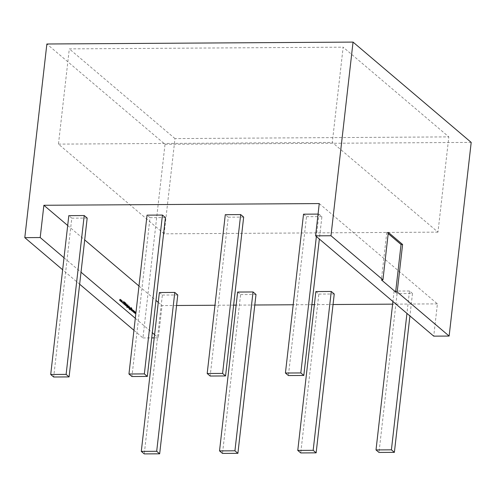 <?xml version="1.0" encoding="UTF-8"?>
<svg xmlns="http://www.w3.org/2000/svg" width="496" height="496" viewBox="0 0 496 496"><rect width="100%" height="100%" fill="white"/><g stroke="black" fill="none" stroke-linecap="round" stroke-linejoin="round"><path stroke-width="0.37" stroke-dasharray="2.48 1.86" d="M437.974 232.134L164.133 233.827L174.983 138.589L448.824 136.89L343.151 47.176L332.301 142.42L437.974 232.134L448.824 136.89M164.133 233.827L58.46 144.119L69.31 48.875L343.151 47.176M58.46 144.119L332.301 142.42M174.983 138.589L69.31 48.875M409.51 290.985L394.109 291.084L397.079 293.607L412.48 293.508L409.51 290.985L406.956 313.416M394.109 291.084L392.919 301.5M397.079 293.607L378.981 452.451M412.48 293.508L409.925 315.94M303.527 214.185L306.503 216.709L288.405 375.553M318.06 214.098L318.928 214.092L316.374 236.518M318.928 214.092L321.904 216.616L319.35 239.041M321.904 216.616L306.503 216.709M243.666 217.099L228.259 217.192L210.161 376.036M228.259 217.192L225.289 214.669M165.422 217.583L150.021 217.676L131.924 376.526M150.021 217.676L147.052 215.152M87.184 218.066L71.784 218.166L53.686 377.01M71.784 218.166L68.814 215.642M159.39 292.535L162.359 295.058L144.262 453.902M162.359 295.058L177.76 294.965M237.627 292.051L240.597 294.574L222.499 453.418M240.597 294.574L255.998 294.481M315.865 291.567L318.841 294.091L300.743 452.935M318.841 294.091L334.242 293.992M121.495 301.283L121.247 300.018L120.776 300.675L121.03 301.934L121.458 301.983L121.03 301.934L121.805 301.283L121.477 300.551M121.787 300.545L121.247 300.018L120.776 300.675M122.481 303.161L122.834 302.74L122.481 303.161M123.814 303.583L124.006 304.501L124.36 304.191L123.901 303.651L124.471 302.622L124.304 301.835L123.814 303.583L124.006 304.501L124.67 304.191L124.037 304.24L123.901 303.651M124.211 303.651L124.781 302.622L124.614 301.828L124.006 302.045L124.595 302.095L124.391 302.535M125.773 303.893L125.736 303.044L125.445 303.614L125.438 305.641L125.624 304.017L126.077 303.893L125.649 303.794M127.131 304.786L127.1 307.576L127.522 307.291L127.137 307.353L126.957 306.28L127.193 306.869L127.658 306.243L127.404 304.984L126.784 305.108L126.734 304.711L126.796 307.576L127.218 307.291L126.827 307.353L126.647 306.28L127.311 306.919L126.889 306.869L127.348 306.243L126.821 304.786M126.796 307.576L127.522 307.291L126.796 307.576M127.726 305.127L128.08 304.736L127.726 305.127M128.743 308.072L129.003 305.821L128.879 306.9L128.514 306.243L128.948 306.292L128.166 306.943L128.421 308.208L128.743 308.072M130.398 309.851L130.696 308.078L130.262 307.706L130.659 307.743L129.878 309.411L130.343 307.985L130.485 309.926M130.795 309.926L131.006 308.072L130.659 307.743L130.268 309.479L130.119 308.196L130.646 307.985L130.522 308.679M130.994 307.898L131.347 307.508L130.994 307.898M131.806 311.079L132.159 310.657L131.806 311.079M133.839 312.771L134.354 311.184L133.901 312.257L133.815 310.725L133.443 311.866L133.294 310.279L133.374 312.375L133.765 311.252L133.858 312.784M133.932 330.293L142.953 337.95L165.019 144.299L46.866 43.995M79.645 284.208L62.645 269.774M134.912 313.683L135.427 312.089L134.974 313.168L134.9 311.643L134.515 312.778L134.366 311.19L134.447 313.286L134.838 312.164L134.931 313.695M132.767 311.86L133.281 310.273L132.829 311.345L132.742 309.814L132.37 310.955L132.221 309.368L132.302 311.469L132.692 310.341L132.785 311.879M131.44 310.732L131.812 308.276L131.614 309.163L131.204 307.762L131.545 309.293L130.882 310.26L131.576 309.51L131.521 310.806M130.696 310.099L130.907 308.252L130.777 310.174M129.592 306.875L129.568 309.665L129.989 309.38L129.599 309.442L129.419 308.369L129.661 308.958L130.119 308.332L129.871 307.074L129.245 307.198L129.196 306.801L129.258 309.665L129.679 309.386L129.289 309.448L129.115 308.369L129.772 309.008L129.351 308.958L129.809 308.332L129.282 306.875M129.258 309.665L129.989 309.38L129.258 309.665M127.825 307.669L127.875 305.641L127.912 307.743M128.222 307.743L128.433 305.889L127.794 305.641L128.173 305.883L127.956 306.398M127.429 307.328L127.72 305.548L127.509 307.402M126.244 306.323L126.542 303.726L125.717 305.877L126.182 304.457L126.331 306.398M126.635 306.398L126.933 303.8L126.722 304.823L126.499 304.215L126.133 304.935L126.114 305.951L125.959 304.668L126.492 304.457L126.362 305.145M125.097 304.835L125.352 302.789L124.775 304.86L124.738 302.269L124.738 305.121L125.097 304.835M124.924 304.259L125.048 302.269L125.048 305.114L125.407 304.835L125.575 302.715L125.358 304.563L124.775 304.86L124.62 304.259M123.622 304.098L123.461 301.184L122.723 303.335L123.045 302.721L123.932 304.098L123.461 301.184M122.351 302.021L122.072 300.719L121.7 300.88L122.264 301.928L121.886 302.411L121.582 301.934L122.307 302.696L121.861 302.641L122.655 302.021L122.376 300.712L121.7 300.88L122.357 300.948L122.574 301.928L121.886 302.411L121.669 301.872M120.416 301.376L120.714 299.603L120.119 299.553L119.84 298.852L120.224 298.883L119.468 300.57L119.902 299.125L120.026 301.047L120.379 299.528L120.503 301.45M120.807 301.45L121.018 299.596L120.119 299.553L120.224 298.883L119.468 300.57M119.772 300.57L119.666 299.64L120.212 299.125L119.939 300.973M120.249 300.973L120.689 299.528L120.323 299.503L120.689 299.528L120.726 301.376M176.564 305.493L162.031 305.579L158.354 337.857L154.219 337.881M142.953 337.95L151.714 337.9M165.019 144.299L471.2 142.402M319.257 203.571L437.41 303.874L433.733 336.152M437.41 303.874L392.615 304.153M333.039 304.525L314.377 304.637M311.872 304.656L293.21 304.767M254.801 305.009L236.139 305.121M233.635 305.139L214.966 305.251M64.009 257.765L81.015 272.199M135.303 318.283L152.303 332.723M154.591 334.657L158.354 337.857M67.692 225.488L84.692 239.921M138.979 286.006L155.98 300.446M158.267 302.38L162.031 305.579M388.201 233.585L386.793 232.395L388.337 232.382M386.793 232.395L381.387 279.856M135.737 312.089L135.284 313.168L135.21 311.643L134.819 312.771L134.676 311.19L134.757 313.286L135.148 312.158L135.222 313.683L135.427 312.089M135.644 312.015L135.334 312.015M135.284 313.168L134.974 313.168M135.21 311.643L134.9 311.643M135.197 311.631L134.887 311.631M134.763 311.265L134.453 311.265M134.162 312.784L134.664 311.178L134.261 311.104M135.148 312.158L134.838 312.164M134.571 311.104L133.901 312.257M134.211 312.257L133.827 310.738M134.137 310.732L133.815 310.725M134.125 310.719L133.443 311.866M133.746 311.866L133.381 310.36M133.691 310.353L133.294 310.279M133.604 310.279L133.374 312.375M133.697 312.393L133.765 311.252M134.075 311.246L134.149 312.771M133.591 310.267L133.139 311.345L133.064 309.82L132.674 310.955L132.531 309.368L132.606 311.463L133.002 310.335L133.077 311.86L133.281 310.273M133.498 310.192L133.188 310.192M133.139 311.345L132.829 311.345M132.618 309.442L132.308 309.448M132.531 309.368L132.221 309.368M133.002 310.335L132.692 310.341M131.831 310.806L131.812 308.276M132.116 308.27L131.725 308.202M132.035 308.202L131.614 309.163M131.924 309.163L131.328 307.867M131.638 307.861L131.204 307.762M131.514 307.762L131.545 309.293M131.855 309.293L130.882 310.26M131.304 310.36L131.576 309.51M131.886 309.51L131.744 310.732M131.087 310.174L130.987 308.326M131.297 308.32L130.907 308.252M131.211 308.252L131 310.099M131.006 308.072L130.696 308.078M130.919 308.004L130.609 308.004M130.882 308.338L130.572 308.338M130.188 309.405L129.878 309.411M130.826 308.673L130.708 309.851M129.506 306.801L129.196 306.801M129.301 308.859L128.991 308.859M130.119 308.332L129.809 308.332M129.871 307.074L129.555 307.198L129.871 307.074M129.679 308.729L129.834 307.297L129.679 308.729L129.177 307.793L129.53 307.297L129.369 308.729L130.033 308.27L129.679 308.729M129.487 307.787L129.834 307.297L129.487 307.787M129.016 308.413L129.307 305.815L129.189 306.9L128.948 306.292L128.47 306.943L128.731 308.208L129.053 308.072L128.706 308.413M129.406 308.462L128.793 308.487M129.189 306.9L128.879 306.9M128.923 306.522L129.121 307.483L128.755 307.979L128.613 306.522L128.445 307.985L128.253 307.018L128.923 306.522M129.121 307.483L128.445 307.985L129.121 307.483M128.433 305.889L128.123 305.877M128.346 305.815L128.036 305.821M128.315 306.088L128.005 306.094M128.266 306.398L128.135 307.669M127.819 307.396L127.72 305.548M128.03 305.548L127.639 305.48M127.943 305.474L127.732 307.328M127.044 304.711L126.734 304.711M126.957 306.28L126.647 306.28M127.658 306.243L127.348 306.243M127.404 304.984L127.094 305.108L127.404 304.984M127.218 306.64L127.373 305.207L127.218 306.64L126.716 305.697L127.069 305.207L126.908 306.64L127.571 306.175L127.218 306.64M127.026 305.697L127.373 305.207L127.026 305.697M126.933 303.8L126.623 303.8M126.722 304.823L126.412 304.823M126.027 305.877L125.717 305.877M126.114 305.951L125.804 305.951M126.672 305.145L126.554 306.323M125.959 303.788L125.736 303.044M126.04 303.044L125.649 302.975M125.959 302.969L125.562 303.719M125.872 303.719L125.445 303.614M125.748 303.614L125.414 303.843M125.848 303.943L125.352 305.567M125.748 305.641L125.624 304.017M125.575 302.715L125.265 302.715M125.135 302.343L124.825 302.343M125.048 302.269L124.738 302.269M124.316 304.494L124.67 304.191L124.316 304.494M124.273 303.428L123.963 303.434M124.781 302.622L124.471 302.622M124.694 302.535L124.291 302.814M124.595 302.808L124.13 302.957M124.44 302.957L124.124 303.583M123.771 301.184L123.448 301.177M123.758 301.171L122.723 303.335M123.12 303.409L123.045 302.721M123.355 302.715L123.479 303.087M123.783 303.087L123.529 304.017M123.771 302.783L123.43 302.498L123.709 301.673L123.771 302.783L123.12 302.498L123.399 301.673L123.461 302.789M123.43 302.498L123.12 302.498M123.709 301.673L123.399 301.673M122.376 300.712L122.01 300.88L122.376 300.712M122.574 301.928L122.19 302.405L122.574 301.928M121.979 301.866L121.582 301.934M121.892 301.934L122.165 302.634L122.655 302.021M121.086 300.675L121.334 301.928L121.805 301.283M121.359 301.704L121.526 300.241L121.359 301.704L120.863 300.75L121.222 300.247L121.055 301.704L121.718 301.215L121.359 301.704M121.173 300.75L121.526 300.241L121.173 300.75M120.937 299.528L120.627 299.528M120.9 299.844L120.59 299.851M120.832 299.503L120.522 299.51M119.858 300.638L119.548 300.644M119.97 299.64L120.212 299.125L119.97 299.64M120.336 301.041L120.026 301.047M130.293 308.462L129.983 308.462M129.338 308.27L129.028 308.27M128.21 307.049L127.9 307.049M126.877 306.181L126.567 306.181M126.213 305.077L125.903 305.083M126.629 305.654L126.319 305.654M125.401 304.234L125.091 304.234M124.961 303.856L124.651 303.862M124.874 303.8L124.564 303.8M124.49 303.174L124.18 303.174M119.889 299.565L119.579 299.565M120.33 300.254L120.02 300.254M120.441 300.105L120.131 300.105M120.813 300.595L120.503 300.601M131.824 310.651L132.134 310.645M131.831 311.091L132.141 311.091M131.006 307.495L131.316 307.495M131.018 307.911L131.328 307.911M129.406 309.733L129.716 309.733M129.413 309.504L129.723 309.498M129.444 307.024L129.754 307.024M129.475 308.779L129.785 308.772M128.545 308.022L128.855 308.022M128.52 306.485L128.83 306.485M127.838 305.877L128.148 305.871M127.739 304.724L128.049 304.724M127.751 305.139L128.061 305.133M126.945 307.644L127.255 307.644M126.951 307.408L127.261 307.408M126.976 305.17L127.286 305.17M127.013 306.683L127.323 306.683M126.108 304.426L126.418 304.42M124.849 304.891L125.159 304.891M124.856 305.17L125.166 305.17M124.099 304.538L124.409 304.538M124.093 304.259L124.403 304.259M124.223 301.797L124.533 301.797M124.229 302.076L124.539 302.076M122.5 302.734L122.81 302.727M121.935 300.663L122.245 300.657M121.991 302.455L122.301 302.455M121.123 299.962L121.433 299.962M121.129 300.21L121.439 300.204M121.148 301.742L121.458 301.742"/><path stroke-width="0.74" d="M406.956 313.416L391.412 449.835L394.382 452.352L409.925 315.94M392.919 301.5L376.011 449.928L391.412 449.835M376.011 449.928L378.981 452.451L394.382 452.352M318.06 214.098L303.527 214.185L285.429 373.029L300.83 372.936L316.374 236.518M319.35 239.041L303.806 375.46L288.405 375.553L285.429 373.029M303.806 375.46L300.83 372.936M240.69 214.576L243.666 217.099L225.562 375.943L210.161 376.036L207.192 373.513L225.289 214.669L240.69 214.576L222.592 373.42L225.562 375.943M222.592 373.42L207.192 373.513M162.452 215.059L165.422 217.583L147.324 376.427L131.924 376.526L128.954 374.003L147.052 215.152L162.452 215.059L144.355 373.903L147.324 376.427M144.355 373.903L128.954 374.003M84.215 215.543L87.184 218.066L69.087 376.91L53.686 377.01L50.71 374.486L68.814 215.642L84.215 215.543L66.117 374.387L69.087 376.91M66.117 374.387L50.71 374.486M177.76 294.965L159.662 453.809L144.262 453.902L141.292 451.379L159.39 292.535L174.79 292.442L177.76 294.965M174.79 292.442L156.693 451.286L141.292 451.379M159.662 453.809L156.693 451.286M255.998 294.481L237.9 453.325L222.499 453.418L219.53 450.895L237.627 292.051L253.028 291.958L255.998 294.481M253.028 291.958L234.93 450.802L219.53 450.895M237.9 453.325L234.93 450.802M334.242 293.992L316.144 452.842L300.743 452.935L297.767 450.411L315.865 291.567L331.266 291.474L334.242 293.992M331.266 291.474L313.168 450.318L297.767 450.411M316.144 452.842L313.168 450.318M133.932 330.293L79.645 284.208M62.645 269.774L24.8 237.646L46.866 43.995L353.047 42.098L471.2 142.402L449.134 336.059L397.191 291.958L402.597 244.491L388.337 232.382L382.924 279.849L330.981 235.749L353.047 42.098M388.201 233.585L401.059 244.503L395.653 291.964L397.191 291.958M395.653 291.964L381.387 279.856L382.924 279.849M24.8 237.646L40.201 237.547L43.877 205.276L319.257 203.571L315.58 235.842L330.981 235.749M315.58 235.842L433.733 336.152L449.134 336.059M151.714 337.9L154.219 337.881M392.615 304.153L333.039 304.525M314.377 304.637L311.872 304.656M293.21 304.767L254.801 305.009M236.139 305.121L233.635 305.139M214.966 305.251L176.564 305.493M40.201 237.547L64.009 257.765M81.015 272.199L135.303 318.283M152.303 332.723L154.591 334.657M43.877 205.276L67.692 225.488M84.692 239.921L138.979 286.006M155.98 300.446L158.267 302.38M401.059 244.503L402.597 244.491"/></g></svg>
